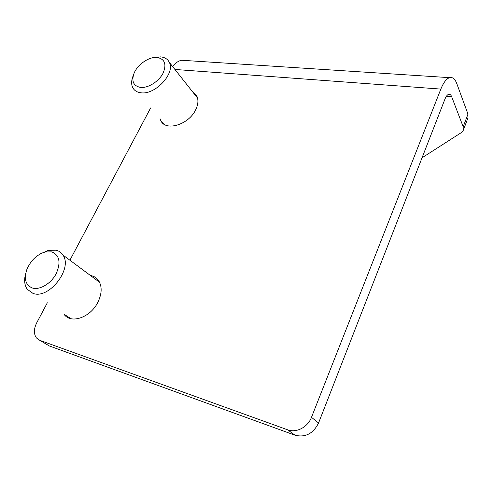 <?xml version="1.0" encoding="UTF-8"?>
<svg xmlns="http://www.w3.org/2000/svg" width="493" height="493" viewBox="0 0 493 493"><rect width="100%" height="100%" fill="white"/><g stroke="black" fill="none" stroke-linecap="round" stroke-linejoin="round"><path stroke-width="0.74" d="M192.362 91.525L196.855 96.08C198.605 99.999 198.192 104.59 195.635 109.847C188.671 124.803 165.531 131.693 160.798 120.6L160.034 118.671M90.429 275.488C93.929 276.092 96.665 277.818 98.637 280.659C102.187 286.458 101.965 293.594 97.971 302.067C90.644 317.517 70.665 324.406 63.954 314.152L70.937 318.7M463.402 130.016L467.968 117.864L467.98 114.099L456.777 83.57C455.008 78.892 452.617 76.92 449.591 77.66L181.689 60.257C178.318 60.873 175.329 63.005 172.716 66.666M422.045 157.791L461.275 132.648L463.217 130.509L463.192 126.818L451.68 96.733C450.916 94.81 449.912 94.009 448.655 94.317C447.28 94.773 446.017 96.431 444.877 99.278L318.558 423C313.228 433.63 305.407 437.71 295.097 435.233L49.368 345.969L47.001 344.576M174.923 69.451L440.847 89.085L311.49 417.318C307.823 427.209 296.287 433.205 287.629 429.81L39.717 340.299L36.402 337.915C33.647 333.897 33.764 328.843 36.747 322.761L47.34 302.77M69.907 260.212L150.624 107.967M440.847 89.085C443.515 82.516 446.43 78.707 449.591 77.66M186.477 60.528L181.892 60.226M32.298 287.986C39.625 290.371 50.945 283.685 56.122 273.825C61.046 262.541 59.604 255.226 51.802 251.886L45.294 251.941C36.846 254.536 30.665 260.477 26.751 269.757C23.843 279.075 25.691 285.151 32.298 287.986M40.414 253.827L48.437 250.278L56.22 250.204C59.024 250.962 61.224 252.539 62.821 254.93C73.217 268.235 48.992 299.756 32.957 293.384L27.183 289.212C24.385 285.016 23.91 279.685 25.759 273.214M140.659 87.434C148.066 88.21 158.629 81.616 162.93 73.475C166.874 64.287 164.884 58.938 156.965 57.428L156.873 57.422C148.818 56.707 137.461 64.632 134.059 73.297C131.292 81.345 133.492 86.053 140.659 87.434M154.432 57.484L160.49 56.874C164.748 57.231 167.694 59.061 169.315 62.364C175.471 73.247 155.301 95.032 141.023 92.789C137.06 92.345 134.293 90.613 132.728 87.612C131.163 84.303 131.298 80.365 133.147 75.805L133.356 75.312M467.98 114.099L463.192 126.818M446.375 96.314L451.68 96.733M311.49 417.318L318.558 423M287.629 429.81L295.097 435.233M39.717 340.299L49.368 345.969M160.798 120.6L163.873 124.088M99.586 282.31L62.821 254.93M45.294 251.941L48.437 250.278M156.965 57.428L160.49 56.874M197.576 98.125L169.315 62.364M133.498 74.844L133.147 75.805"/></g></svg>
